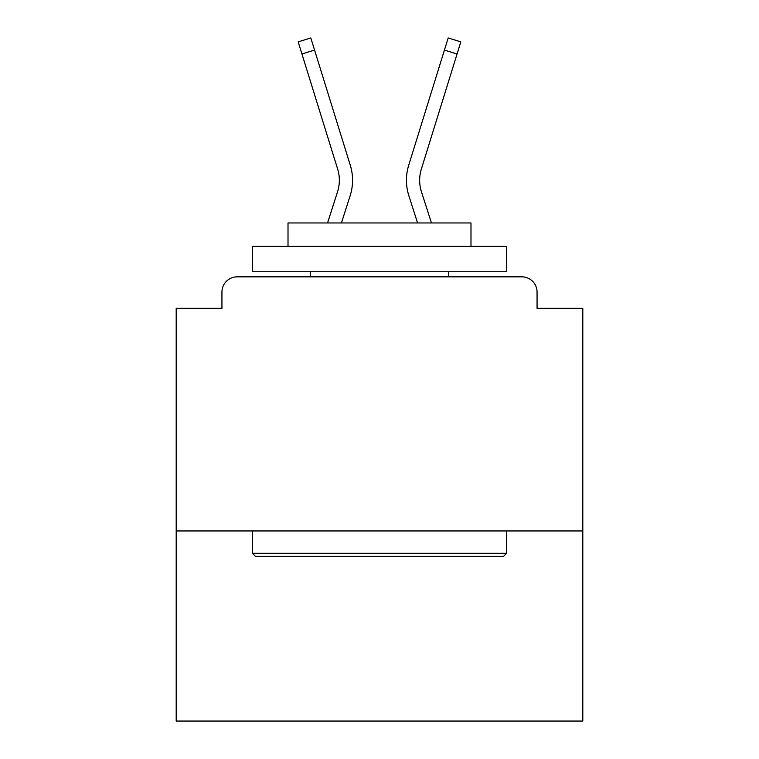 <?xml version="1.0" encoding="UTF-8"?>
<svg xmlns="http://www.w3.org/2000/svg" width="759" height="759" viewBox="0 0 759 759"><rect width="100%" height="100%" fill="white"/><g stroke="black" fill="none" stroke-linecap="round" stroke-linejoin="round"><path stroke-width="1.14" d="M582.808 530.958L582.808 308.344L537.059 308.344L537.059 292.082A15.246 15.246 0 0 0 521.812 276.836L237.188 276.836A15.246 15.246 0 0 0 221.941 292.082L221.941 308.344L176.192 308.344L176.192 721.05L582.808 721.05L582.808 530.958L176.192 530.958M221.941 292.082L221.941 308.344M521.812 276.836L458.787 276.836M300.213 276.836L237.188 276.836M537.059 308.344L537.059 292.082M327.556 222.956L337.556 191.733A37.608 37.608 0 0 0 337.66 169.115L298.183 41.868L310.801 37.95L350.279 165.206A50.825 50.825 0 0 1 350.136 195.765L341.436 222.956M444.432 50.085L408.721 165.206L448.199 37.95L460.817 41.868L457.06 54.003L444.432 50.085L408.721 165.206A50.825 50.825 0 0 0 408.864 195.765L417.564 222.956M314.568 50.085L350.279 165.206L314.568 50.085L350.279 165.206L314.568 50.085L350.279 165.206L314.568 50.085L350.279 165.206L314.568 50.085L350.279 165.206L314.568 50.085L350.279 165.206L314.568 50.085L350.279 165.206L314.568 50.085L350.279 165.206L314.568 50.085L350.279 165.206L314.568 50.085L350.279 165.206L314.568 50.085L350.279 165.206L314.568 50.085L350.279 165.206L314.568 50.085L350.279 165.206L314.568 50.085L350.279 165.206L314.568 50.085L350.279 165.206L314.568 50.085L350.279 165.206L314.568 50.085L350.279 165.206L314.568 50.085L350.279 165.206L314.568 50.085L350.279 165.206L314.568 50.085L350.279 165.206L314.568 50.085L350.279 165.206L314.568 50.085L350.279 165.206L314.568 50.085L350.279 165.206L314.568 50.085L350.279 165.206L314.568 50.085L350.279 165.206L314.568 50.085L301.94 54.003M431.444 222.956L421.444 191.733A37.608 37.608 0 0 1 421.34 169.115L457.06 54.003M421.444 191.733A37.608 37.608 0 0 1 421.34 169.115A37.608 37.608 0 0 0 421.444 191.733A37.608 37.608 0 0 1 421.34 169.115A37.608 37.608 0 0 0 421.444 191.733A37.608 37.608 0 0 1 421.34 169.115A37.608 37.608 0 0 0 421.444 191.733A37.608 37.608 0 0 1 421.34 169.115A37.608 37.608 0 0 0 421.444 191.733A37.608 37.608 0 0 1 421.34 169.115A37.608 37.608 0 0 0 421.444 191.733A37.608 37.608 0 0 1 421.34 169.115A37.608 37.608 0 0 0 421.444 191.733A37.608 37.608 0 0 1 421.34 169.115A37.608 37.608 0 0 0 421.444 191.733A37.608 37.608 0 0 1 421.34 169.115A37.608 37.608 0 0 0 421.444 191.733A37.608 37.608 0 0 1 421.34 169.115A37.608 37.608 0 0 0 421.444 191.733A37.608 37.608 0 0 1 421.34 169.115A37.608 37.608 0 0 0 421.444 191.733A37.608 37.608 0 0 1 421.34 169.115A37.608 37.608 0 0 0 421.444 191.733A37.608 37.608 0 0 1 421.34 169.115A37.608 37.608 0 0 0 421.444 191.733A37.608 37.608 0 0 1 421.34 169.115A37.608 37.608 0 0 0 421.444 191.733A37.608 37.608 0 0 1 421.34 169.115A37.608 37.608 0 0 0 421.444 191.733A37.608 37.608 0 0 1 421.34 169.115A37.608 37.608 0 0 0 421.444 191.733A37.608 37.608 0 0 1 421.34 169.115A37.608 37.608 0 0 0 421.444 191.733M255.489 556.375L252.434 553.32L506.566 553.32L503.511 556.375L255.489 556.375M506.566 246.333L506.566 271.75L252.434 271.75L252.434 246.333L506.566 246.333M288.012 246.333L288.012 222.956L470.988 222.956L470.988 246.333M506.566 530.958L506.566 553.32M252.434 530.958L252.434 553.32M448.626 271.75L448.626 276.836M310.374 271.75L310.374 276.836"/></g></svg>
